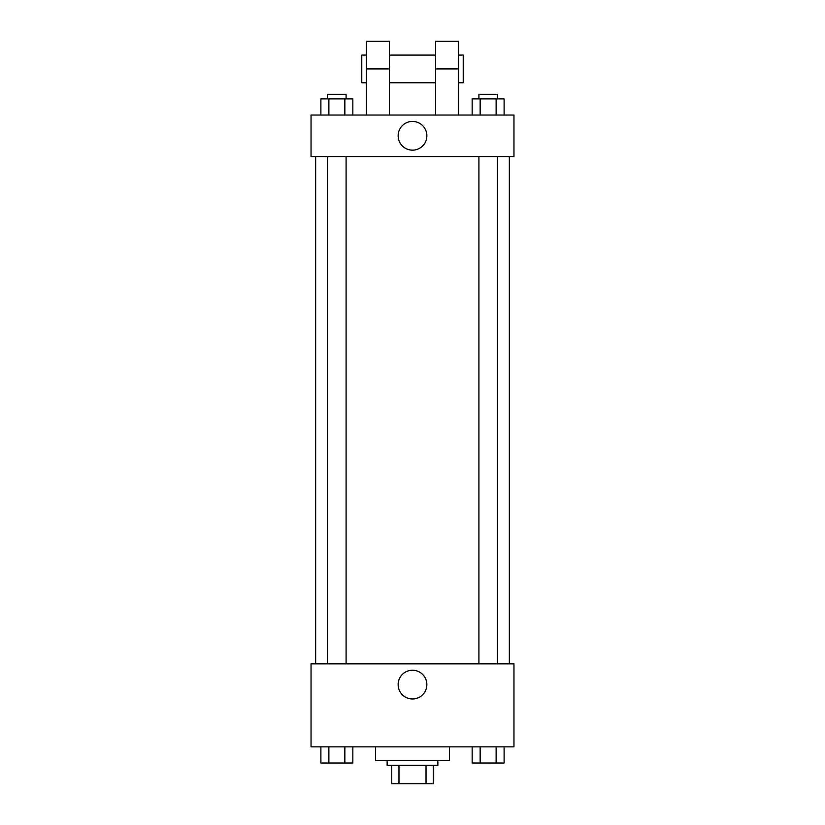 <?xml version="1.0" encoding="UTF-8"?>
<svg xmlns="http://www.w3.org/2000/svg" width="825" height="825" viewBox="0 0 825 825"><rect width="100%" height="100%" fill="white"/><g stroke="black" fill="none" stroke-linecap="round" stroke-linejoin="round"><path stroke-width="1.24" d="M426.03 765.301L426.03 783.75L391.751 783.75L391.751 765.301M426.03 783.75L433.249 783.75L433.249 765.301L433.249 783.75M437.869 760.691L437.869 765.301L387.131 765.301L387.131 760.691M398.97 765.301L398.97 783.75M375.602 746.852L375.602 760.691L449.398 760.691L449.398 746.852M513.965 746.852L311.035 746.852L311.035 663.847L513.965 663.847L513.965 746.852M426.855 684.595A14.355 14.355 0 0 1 405.323 697.032A14.355 14.355 0 0 1 405.323 672.158A14.355 14.355 0 0 1 426.855 684.595M509.345 156.544L509.345 663.847M478.912 663.847L478.912 156.544M346.088 156.544L346.088 663.847M513.965 156.544L311.035 156.544L311.035 115.036L513.965 115.036L513.965 156.544L311.035 156.544M504.106 746.852L504.106 763.001L472.158 763.001L472.158 746.852M496.124 746.852L496.124 763.001M480.15 746.852L480.15 763.001M497.362 763.001L478.912 763.032M352.842 746.852L352.842 763.001L320.894 763.001L320.894 746.852M344.85 746.852L344.85 763.001M328.876 746.852L328.876 763.001M346.088 763.001L327.638 763.032M504.106 115.036L504.106 98.897L472.158 98.897L472.158 115.036M496.124 98.897L496.124 115.036M480.15 98.897L480.15 115.036M478.912 98.897L478.912 94.287L497.362 94.287L497.362 98.897M352.842 115.036L352.842 98.897L320.894 98.897L320.894 115.036M344.85 98.897L344.85 115.036M328.876 98.897L328.876 115.036M327.638 98.897L327.638 94.287L346.088 94.287L346.088 98.897M398.145 135.795A14.355 14.355 0 0 1 419.677 123.358A14.355 14.355 0 0 1 419.677 148.232A14.355 14.355 0 0 1 398.145 135.795M435.559 115.036L435.559 68.918L458.618 68.918L458.618 41.25L435.559 41.25L435.559 68.918M435.559 55.089L389.441 55.089M366.382 115.036L366.382 68.918L389.441 68.918L389.441 115.036M389.441 68.918L389.441 41.25L366.382 41.25L366.382 68.918M458.618 115.036L458.618 68.918M458.618 82.758L463.227 82.758L463.227 55.089L458.618 55.089M366.382 55.089L361.773 55.089L361.773 82.758L366.382 82.758M315.655 156.544L315.655 663.847M497.362 663.847L497.362 156.544M327.638 156.544L327.638 663.847M435.559 82.758L389.441 82.758"/></g></svg>

